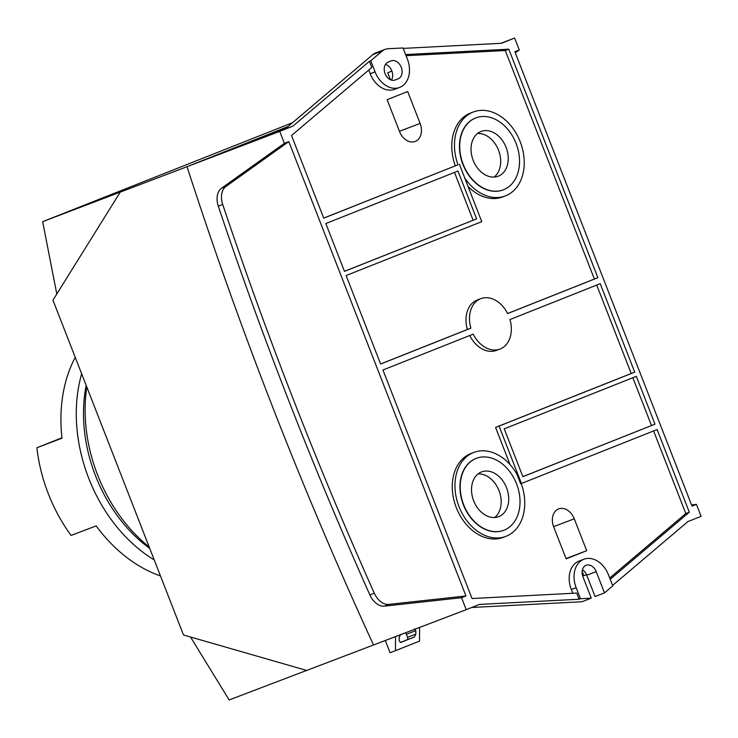 <?xml version="1.0" encoding="UTF-8"?>
<svg xmlns="http://www.w3.org/2000/svg" width="738" height="738" viewBox="0 0 738 738"><rect width="100%" height="100%" fill="white"/><g stroke="black" fill="none" stroke-linecap="round" stroke-linejoin="round"><path stroke-width="1.11" d="M149.731 548.399A133.477 98.569 -110.9 0 1 95.534 475.798A133.477 98.569 -110.9 0 1 86.18 385.393M154.214 559.893A138.615 102.361 -110.9 0 1 88.781 478.436A138.615 102.361 -110.9 0 1 81.66 373.806M160.46 575.908A138.615 102.361 -110.9 0 1 96.161 525.89L71.088 535.437A138.615 102.361 -110.9 0 1 48.348 493.842A138.615 102.361 -110.9 0 1 36.9 447.754L61.974 438.197A138.615 102.361 -110.9 0 1 75.248 357.349M36.9 447.754L61.927 437.809M473.676 500.816A23.957 17.694 69.1 0 0 498.648 516.674A23.957 17.694 69.1 0 0 506.563 487.753A23.957 17.694 69.1 0 0 481.591 471.896A23.957 17.694 69.1 0 0 473.676 500.816M494.654 517.523A23.957 17.694 69.1 0 0 499.017 490.632A23.957 17.694 69.1 0 0 478.04 473.925M473.187 160.367A23.957 17.694 69.1 0 0 498.159 176.225A23.957 17.694 69.1 0 0 506.074 147.305A23.957 17.694 69.1 0 0 481.102 131.447A23.957 17.694 69.1 0 0 473.187 160.367M494.165 177.074A23.957 17.694 69.1 0 0 498.528 150.183A23.957 17.694 69.1 0 0 477.551 133.477M476.278 458.363A38.505 28.431 69.1 0 0 476.139 458.409A38.505 28.431 69.1 0 0 463.427 504.893A38.505 28.431 69.1 0 0 503.556 530.373A38.505 28.431 69.1 0 0 503.694 530.318M516.545 483.787A38.505 28.431 69.1 0 0 476.416 458.307A38.505 28.431 69.1 0 0 463.695 504.783A38.505 28.431 69.1 0 0 503.833 530.271A38.505 28.431 69.1 0 0 516.545 483.787M468.012 186.391A44.917 33.173 69.1 0 0 502.661 196.945L505.355 195.921A44.917 33.173 69.1 0 0 520.189 141.696A44.917 33.173 69.1 0 0 473.372 111.964A44.917 33.173 69.1 0 0 458.003 164.786L323.714 218.097M464.774 178.07A44.917 33.173 69.1 0 0 505.355 195.921M475.789 117.914A38.505 28.431 69.1 0 0 475.65 117.96A38.505 28.431 69.1 0 0 462.938 164.445A38.505 28.431 69.1 0 0 503.067 189.924A38.505 28.431 69.1 0 0 503.205 189.869M516.056 143.338A38.505 28.431 69.1 0 0 475.927 117.859A38.505 28.431 69.1 0 0 463.206 164.334A38.505 28.431 69.1 0 0 503.344 189.823A38.505 28.431 69.1 0 0 516.056 143.338M391.131 60.894A9.622 7.112 -110.9 0 1 391.205 60.867A9.622 7.112 -110.9 0 1 401.232 67.232A9.622 7.112 -110.9 0 1 398.123 78.828L395.19 79.99A9.622 7.112 -110.9 0 1 395.116 80.018A9.622 7.112 -110.9 0 1 385.07 73.606A9.622 7.112 -110.9 0 1 388.197 62.057L391.131 60.894M385.476 64.381A9.622 7.112 -110.9 0 1 391.804 70.83A9.622 7.112 -110.9 0 1 391.408 80.101M120.22 192.148L52.951 300.172L183.494 634.984L306.694 670.445L373.511 644.984A2951.935 1990.386 68.3 0 1 273.226 408.52A2951.935 1990.386 -111.7 0 0 373.511 644.984L466.213 609.671L461.554 597.715L465.955 595.963L288.798 141.576L284.388 143.329L279.73 131.373L187.037 166.687A2951.935 1990.386 -111.7 0 0 273.226 408.52A2951.935 1990.386 68.3 0 1 187.037 166.687L287.921 126.604L187.037 166.687L42.666 221.658L56.789 294.019M553.712 526.969A14.972 11.061 -110.9 0 1 558.657 508.897A14.972 11.061 -110.9 0 1 574.265 518.805L586.701 550.696L566.147 558.86L553.712 526.969M596.728 285.071L631.211 373.502L495.567 427.403L499.063 426.066L521.443 483.464L520.641 483.768L516.923 474.248A44.917 33.173 69.1 0 0 473.861 452.412L471.158 453.436A44.917 33.173 69.1 0 0 456.158 507.227A44.917 33.173 69.1 0 0 503.15 537.393L505.844 536.369A44.917 33.173 69.1 0 0 521.212 483.547M495.567 427.403L510.096 464.682M469.737 335.522A26.955 19.908 69.1 0 0 496.508 350.375L500.013 349.046A26.955 19.908 69.1 0 0 509.949 319.545L600.215 283.678L634.717 372.164L499.063 426.066M582.457 569.718A9.622 7.112 69.1 0 1 586.756 575.225L595.059 596.507L604.496 592.909L612.78 585.889L608.453 574.81A23.533 17.38 69.1 0 0 583.933 559.238L579.081 561.083A23.533 17.38 69.1 0 0 571.304 589.496L572.789 593.287M653.61 430.946L685.805 513.528L609.708 578.029M521.443 483.464L657.097 429.562L689.31 512.2L610.188 579.265M399.553 131.576L387.127 99.695L407.68 91.53L420.106 123.412A14.972 11.061 -110.9 0 1 415.162 141.484A14.972 11.061 -110.9 0 1 399.553 131.576M473.372 111.964L470.669 112.988A44.917 33.173 69.1 0 0 455.309 165.819M405.614 54.557L508.796 49.188L597.881 277.7L507.615 313.567A26.955 19.908 69.1 0 0 480.816 298.669L477.311 300.006A26.955 19.908 69.1 0 0 467.375 329.499L380.596 363.982M406.057 55.682L505.29 50.525L594.385 279.038L507.596 313.521M368.779 70.027L370.218 73.726A23.533 17.38 69.1 0 0 394.747 89.298L399.599 87.453A23.533 17.38 69.1 0 0 407.367 59.04L403.049 47.961L387.985 48.745A17.112 12.638 -110.9 0 0 385.079 49.354A17.112 12.638 -110.9 0 0 382.302 51.005L370.753 60.793L375.07 71.881A23.533 17.38 69.1 0 0 399.599 87.453M458.003 164.786L323.733 218.153L291.519 135.515L371.804 67.462L369.406 61.309L292.94 126.124L279.73 131.373M480.816 298.669A26.955 19.908 69.1 0 0 470.881 328.161L380.614 364.028L346.113 275.551L481.766 221.649L459.387 164.251M405.19 632.918A2.14 1.577 -110.9 0 1 406.389 634.283L407.57 637.291A2.14 1.577 -110.9 0 1 406.878 639.864L400.199 642.521M385.31 640.492L390.079 652.733L395.476 650.676L395.485 636.617M400.669 634.422L399.203 637.291L399.203 640.75L400.669 642.457L414.359 637.014L415.826 634.145L415.835 630.686L414.369 628.979M395.476 650.676L419.553 641.11L419.553 627.448M582.162 571.36L583.869 575.732L586.544 574.708M391.915 71.134L387.745 72.721L390.494 79.759M387.745 72.721L391.896 71.079M636.35 376.352L504.22 428.852L522.873 476.683L654.993 424.184L636.35 376.352M476.61 218.863L457.957 171.031L325.836 223.531L344.48 271.363L476.61 218.863L344.462 271.316M612.595 585.418L687.89 521.591L701.1 516.342L696.441 504.386L692.032 506.139L514.875 51.752L519.284 50L514.617 38.044L501.406 43.293L403.216 48.404M466.213 609.671L479.423 604.422L579.127 599.238L580.483 598.721L576.157 587.642A23.533 17.38 69.1 0 1 583.933 559.238M500.013 349.046A26.955 19.908 69.1 0 1 473.215 334.148L382.948 370.015L472.043 598.527L576.729 593.084L579.127 599.238M514.617 38.044L500.751 43.33M287.589 126.881L235.892 147.628L292.94 126.124M604.496 592.909L596.193 571.627A9.622 7.112 69.1 0 0 586.156 565.253A9.622 7.112 69.1 0 0 582.983 576.876L591.276 598.158L580.483 598.721M284.388 143.329L221.511 188.245A17.112 11.54 -111.7 0 0 218.31 206.197A2926.262 1973.08 -111.7 0 0 369.886 594.957A17.112 11.54 -111.7 0 0 384.443 606.129L461.554 597.715M519.284 50L515.299 52.841M691.561 504.921L696.441 504.386M288.798 141.576L225.92 186.493A17.112 11.54 -111.7 0 0 222.71 204.444A2926.262 1973.08 -111.7 0 0 374.286 593.204A17.112 11.54 -111.7 0 0 388.843 604.385L465.955 595.963M370.753 60.793L369.406 61.309M284.859 129.205L372.865 54.603A17.112 12.638 -110.9 0 1 375.642 52.951L385.079 49.354M591.276 598.158L581.848 601.756L471.72 607.485M505.29 50.525L508.796 49.188M594.385 279.038L597.881 277.7M467.375 329.499L470.881 328.161M685.805 513.528L689.31 512.2M631.211 373.502L634.717 372.164M566.028 558.565L586.701 550.696M454.479 172.415L473.104 220.201M654.993 424.184L522.855 476.628M632.863 377.736L651.488 425.522M473.861 452.412A44.917 33.173 69.1 0 0 458.851 506.203A44.917 33.173 69.1 0 0 505.844 536.369M42.666 221.658L292.534 122.702M190.524 637.014L229.14 699.956L306.639 670.427M149.159 546.923A139.039 102.674 -110.9 0 1 86.826 387.035M372.865 54.603L382.302 51.005M225.92 186.493L221.511 188.245M222.71 204.444L218.31 206.197M388.843 604.385L384.443 606.129M374.286 593.204L369.886 594.957M394.461 80.221L398.123 78.828M586.756 575.225L596.193 571.627M370.218 73.726L375.07 71.881M571.304 589.496L576.157 587.642M399.442 131.29L420.106 123.412M553.601 526.683L574.265 518.805M254.195 140.857L253.955 140.248M407.57 637.291L415.826 634.145M406.878 639.864L414.359 637.014M406.389 634.283L415.835 630.686"/></g></svg>
